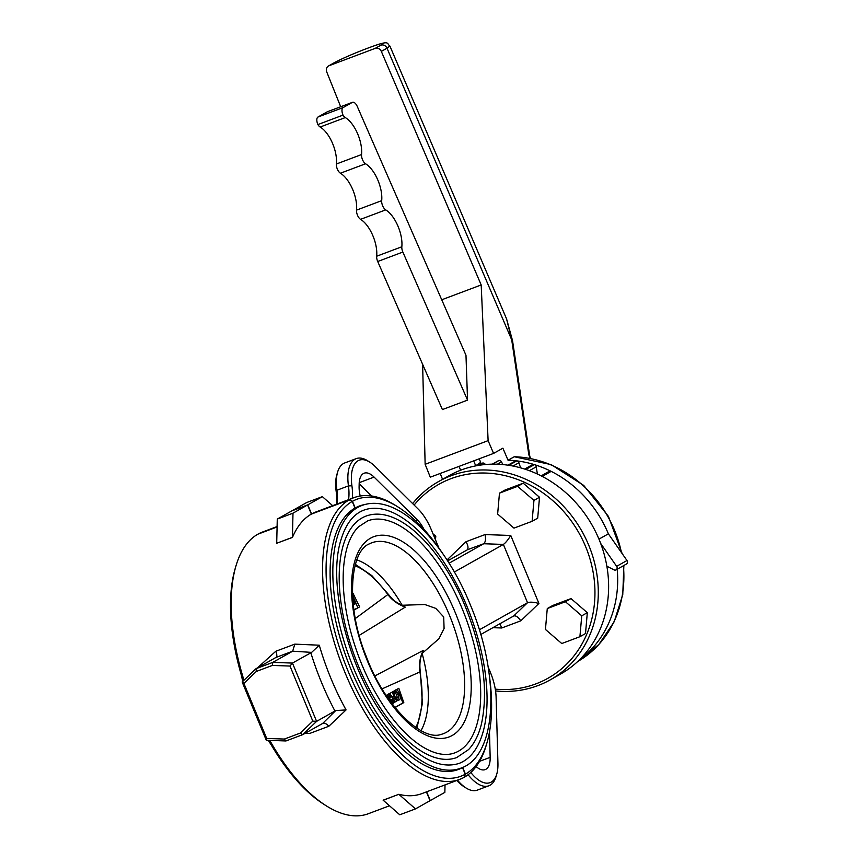 <?xml version="1.0" encoding="UTF-8"?>
<svg xmlns="http://www.w3.org/2000/svg" width="858" height="858" viewBox="0 0 858 858"><rect width="100%" height="100%" fill="white"/><g stroke="black" fill="none" stroke-linecap="round" stroke-linejoin="round"><path stroke-width="1.29" d="M433.011 533.848L435.789 536.239L434.341 537.054M435.789 536.239L435.478 539.8M517.621 486.336L533.944 500.407L532.11 521.299L513.963 528.12L497.64 514.049L499.474 493.146L517.621 486.336L523.208 483.193L539.521 497.265L533.944 500.407M539.521 497.265L537.698 518.168L532.11 521.299M523.208 483.193L505.051 490.015L499.474 493.146M565.422 601.737L581.745 615.808L579.911 636.711L561.765 643.532L545.441 629.45L547.275 608.558L565.422 601.737L571.01 598.594L587.322 612.676L581.745 615.808M587.322 612.676L585.499 633.569L579.911 636.711M571.01 598.594L552.863 605.416L547.275 608.558M377.713 261.508L402.863 252.059A6.317 2.939 -110.6 0 1 401.834 246.772A25.29 11.755 -110.6 0 0 385.725 209.888A6.317 2.939 -110.6 0 1 381.692 200.665A25.29 11.755 -110.6 0 0 365.572 163.771A6.317 2.939 -110.6 0 1 361.55 154.547A25.29 11.755 -110.6 0 0 345.302 117.578A6.317 2.939 -110.6 0 1 343.028 115.111A6.317 2.939 -110.6 0 1 343.103 107.593L352.402 102.359A6.317 2.939 -110.6 0 1 352.595 102.274A6.317 2.939 -110.6 0 1 357.293 106.499L465.98 355.276L467.546 400.128L442.396 409.577L377.713 261.508A6.317 2.939 -110.6 0 1 376.683 256.22A25.29 11.755 69.4 0 0 360.575 219.337A6.317 2.939 -110.6 0 1 356.542 210.113A25.29 11.755 69.4 0 0 340.422 173.219A6.317 2.939 -110.6 0 1 336.4 163.996A25.29 11.755 69.4 0 0 320.152 127.027A6.317 2.939 -110.6 0 1 317.878 124.56L343.028 115.111M317.878 124.56A6.317 2.939 -110.6 0 1 317.953 117.042L327.252 111.808A6.317 2.939 -110.6 0 1 327.445 111.722A6.317 2.939 -110.6 0 1 327.638 111.658M402.863 252.059L467.546 400.128M621.417 552.52A111.261 98.262 -119.4 0 0 514.242 456.746L508.043 460.242A111.261 98.262 -119.4 0 1 608.376 533.837A111.261 98.262 -119.4 0 0 551.179 471.374A2.531 2.231 -119.4 0 0 549.141 471.374L541.173 475.858M579.525 659.759A111.261 98.262 -119.4 0 0 617.192 569.24A111.261 98.262 -119.4 0 1 579.525 659.759M389.886 46.021L387.012 48.198L511.711 339.843L506.595 318.962L512.548 340.733A5.062 1.984 171.5 0 0 511.711 339.843L528.85 454.901L529.547 454.858L512.548 340.733M441.741 299.774L481.188 284.953L381.327 51.394A5.062 4.462 -119.4 0 0 375.225 48.37L329.011 65.734A5.062 4.462 -119.4 0 0 328.464 65.991A5.062 4.462 -119.4 0 0 326.726 71.911L340.69 106.746M481.188 284.953L488.116 440.647L493.575 453.41L502.885 448.176L508.043 460.242M422.619 364.307L425.139 464.307L488.116 440.647M425.139 464.307L430.298 477.187L493.575 453.41M530.995 458.44L528.85 454.901L530.298 458.301M514.242 456.746L551.158 464.607L583.74 485.435L608.451 516.43L622.168 553.614M440.208 473.466L442.556 479.322M459.019 466.398L460.607 470.227M480.544 463.899L480.673 462.365L475.45 465.937M473.691 460.885L475.504 465.272M479.204 458.816L480.673 462.365M598.959 539.124L608.376 533.837L626.984 560.51A2.531 2.231 -119.4 0 1 626.426 564.049L616.087 569.862A2.531 2.231 -119.4 0 0 616.645 566.334L600.664 543.425M520.57 467.825L518.918 462.741A2.531 2.231 -119.4 0 0 516.763 460.885A111.261 98.262 -119.4 0 0 516.473 460.843A2.531 2.231 -119.4 0 0 515.218 461.089L507.968 465.175M492.481 464.146L499.12 460.414A2.531 2.231 -119.4 0 0 498.541 460.628L492.278 464.146M502.874 464.564L501.512 461.883A2.531 2.231 -119.4 0 0 499.12 460.414M537.387 474.013L536.239 466.816A2.531 2.231 -119.4 0 0 534.384 464.618A111.261 98.262 -119.4 0 0 534.094 464.532A2.531 2.231 -119.4 0 0 532.453 464.693L524.688 469.058M485.36 464.51L485.081 464.114A2.531 2.231 -119.4 0 0 482.539 463.084A111.261 98.262 -119.4 0 0 481.724 463.299A2.531 2.231 -119.4 0 0 481.263 463.492L477.649 465.519M606.863 566.237L614.049 569.862A2.531 2.231 -119.4 0 0 616.087 569.862M492.921 627.681L501.748 627.992L520.795 620.827L538.921 603.453L510.767 535.478C507.979 539.95 505.523 542.932 503.378 544.433L483.719 543.736L467.288 549.785C468.532 548.112 468.103 545.431 466.012 541.72L447.887 559.094L449.731 559.716M538.921 603.453C533.708 602.059 529.912 601.812 527.531 602.713L503.378 544.433L454.332 572.018M510.767 535.478L485.06 534.566C485.939 539.167 485.489 542.224 483.719 543.736L449.077 563.223M550.225 679.868L560.564 674.056A113.792 100.493 -119.4 0 0 599.088 539.446A113.792 100.493 -119.4 0 0 448.991 475.697L438.653 481.52A113.792 100.493 60.6 0 1 582.024 531.424A113.792 100.493 60.6 0 1 550.225 679.868A113.792 100.493 60.6 0 1 495.559 690.937M412.644 503.603A113.792 100.493 60.6 0 1 438.653 481.52M414.114 505.062A111.261 98.262 60.6 0 1 584.513 544.026A111.261 98.262 60.6 0 1 495.281 689.146M438.867 547.983L431.284 529.676A37.934 17.632 -110.6 0 0 418.114 509.009L374.935 466.312A37.934 17.632 -110.6 0 0 369.905 462.226L367.632 460.778A40.455 18.812 -110.6 0 0 356.274 458.612L344.744 462.945A40.455 18.812 -110.6 0 0 337.623 472.061A40.455 18.812 -110.6 0 0 336.926 490.24A37.934 17.632 -110.6 0 1 337.001 504.032M488.138 666.945L490.411 672.436A37.934 17.632 -110.6 0 1 496.106 697.318L497.94 763.277A37.934 17.632 -110.6 0 1 496.761 774.088A37.934 17.632 -110.6 0 1 470.795 772.479M496.761 774.088L495.999 776.672A40.455 18.812 -110.6 0 1 488.867 785.778A40.455 18.812 -110.6 0 1 468.114 774.72M426.641 791.805L430.266 800.568L444.852 792.374L445.023 784.898M364.714 504.558A140.723 65.412 -110.6 0 0 359.352 506.038A140.723 65.412 -110.6 0 0 355.201 507.957L352.456 501.319A147.93 68.769 -110.6 0 1 398.359 507.217A147.93 68.769 -110.6 0 1 443.489 554.708M489.607 677.488A147.93 68.769 -110.6 0 1 486.926 742.931A147.93 68.769 -110.6 0 1 465.444 774.109L462.698 767.46L453.721 770.827M463.341 767.084A140.723 65.412 -110.6 0 1 462.698 767.46M447.608 560.907L466.956 550.032M486.926 742.931L486.164 745.516A150.461 69.938 -110.6 0 1 464.317 777.219L465.444 774.109M352.456 501.319L349.388 499.774A150.461 69.938 -110.6 0 1 353.828 497.704A150.461 69.938 -110.6 0 1 396.085 505.77L398.359 507.217M332.657 505.662L322.361 496.653L307.775 504.847L311.561 513.985A150.461 69.938 -110.6 0 1 316.001 511.926L353.828 497.704M277.102 526.544L262.451 532.046A150.461 69.938 -110.6 0 0 258.011 534.105L257.99 534.148M322.361 496.653L306.638 502.552L292.074 510.789M292.063 510.757L307.775 504.847M369.905 462.226A37.934 17.632 -110.6 0 0 351.919 485.778L348.445 485.907A40.455 18.812 -110.6 0 1 356.274 458.612M480.737 634.523L513.652 616.012L527.531 602.713L479.332 629.826M360.199 496.021A24.024 11.165 -110.6 0 1 359.105 486.518L359.159 483.944A24.024 11.165 -110.6 0 1 364.146 473.208A24.024 11.165 -110.6 0 1 374.077 477.08L417.256 519.787A24.024 11.165 -110.6 0 1 424.045 529.483M359.17 483.794L371.493 495.978M479.558 761.336L490.165 757.346A24.024 11.165 -110.6 0 1 485.188 769.605A24.024 11.165 -110.6 0 1 476.276 766.687L476.126 766.559M488.867 785.778L477.348 790.111A40.455 18.812 -110.6 0 1 465.98 787.944A40.455 18.812 -110.6 0 1 457.529 780.201M490.165 757.346L489.468 732.056M351.919 485.778A40.455 18.812 -110.6 0 1 352.295 498.284M465.98 787.944L463.706 786.496A37.934 17.632 -110.6 0 1 456.831 780.469M336.572 504.193A40.455 18.812 -110.6 0 0 336.207 491.688L336.926 490.24L348.445 485.907A37.934 17.632 -110.6 0 1 348.53 499.699M336.207 491.688A37.934 17.632 -110.6 0 1 336.862 474.646L337.623 472.061M311.561 513.985L349.388 499.774M258.011 534.105L277.091 526.93M520.795 620.827C518.329 617.159 516.023 615.518 513.888 615.905L513.652 616.012M501.748 627.992L499.957 623.712M465.24 774.216A147.93 68.769 -110.6 0 1 348.359 671.793A147.93 68.769 -110.6 0 1 352.241 501.437L354.998 508.075A140.723 65.412 -110.6 0 0 349.463 665.594A140.723 65.412 -110.6 0 0 458.344 769.497A140.723 65.412 -110.6 0 0 462.483 767.578L465.24 774.216L464.114 777.337A150.461 69.938 -110.6 0 1 459.663 779.396L421.836 793.618A150.461 69.938 -110.6 0 1 398.852 794.283L383.129 800.182L399.764 814.789L415.486 808.89L430.266 800.568M284.341 739.06L285.961 740.958L266.302 740.261L266.688 738.438L284.341 739.06L300.354 733.054L312.805 721.117L289.993 666.055L272.34 665.433L256.338 671.449L243.887 683.386L242.16 681.971L256.027 668.682L272.79 662.376L292.46 663.073L311.636 652.38L319.273 645.205L294.809 644.133L292.685 651.19L311.636 652.38M266.302 740.261L242.16 681.971M243.887 683.386L266.688 738.438M256.338 671.449L256.027 668.682L276.104 657.367M272.34 665.433L272.79 662.376L292.685 651.19M289.993 666.055L292.46 663.073L316.602 721.364L335.735 710.553L346.074 709.92L328.829 726.265C326.49 723.669 324.442 722.726 322.694 723.433L322.951 723.315M300.354 733.054L302.735 734.652L285.961 740.958M312.805 721.117L316.602 721.364L302.735 734.652L322.694 723.433M304.869 733.451L309.781 733.418L328.829 726.265M292.75 651.158L275.976 657.453C277.166 656.509 277.102 654.45 275.761 651.286L257.421 667.899M276.705 543.253L292.46 537.43A150.461 69.938 -110.6 0 1 311.357 514.103L307.572 504.965L291.849 510.875L277.273 519.079L276.705 543.253L292.428 537.344L292.996 513.17L277.273 519.079M307.572 504.965L292.996 513.17M462.483 767.578L453.946 770.784M389.468 805.78L368.286 813.738A150.461 69.938 -110.6 0 1 326.029 805.673A150.461 69.938 -110.6 0 1 269.777 740.379M243.972 680.233A150.461 69.938 -110.6 0 1 235.961 565.926A150.461 69.938 -110.6 0 1 257.808 534.223L277.091 526.973M326.029 805.673L323.756 804.225A147.93 68.769 -110.6 0 1 268.618 740.347M254.225 711.1A147.93 68.769 -110.6 0 1 251.394 704.279M243.125 681.048A147.93 68.769 -110.6 0 1 235.199 568.511L235.961 565.926M430.062 800.686L426.415 791.891M311.357 514.103L349.185 499.892L352.241 501.437M459.663 779.396A150.461 69.938 -110.6 0 1 343.264 668.296A150.461 69.938 -110.6 0 1 349.185 499.892M383.161 800.267L398.852 794.283M415.486 808.89L398.884 794.358M421.01 730.619A97.737 45.431 69.4 0 0 422.115 653.421L438.942 638.738L444.09 628.485L443.693 616.934L435.778 608.386L424.785 604.515L402.166 605.255A97.737 45.431 69.4 0 0 356.864 559.888M462.022 608.322A123.906 57.593 69.4 0 0 367.782 520.827L358.633 526.726C353.689 531.499 349.86 538.395 347.125 547.404C341.055 568.875 341.945 595.784 349.796 628.131C357.411 657.743 369.165 684.437 385.06 708.204C396.879 725.503 409.073 738.191 421.653 746.256C434.438 754.171 445.527 756.359 454.944 752.809A123.906 57.593 69.4 0 0 462.022 608.322M366.001 516.098A128.968 59.953 69.4 0 0 355.244 657.904A128.968 59.953 69.4 0 0 456.713 757.55L468.543 749.613C474.388 743.446 478.657 735.038 481.349 724.366C488.61 691.044 483.29 651.855 465.39 606.778C447.951 563.481 416.473 523.112 386.679 515.411C379.268 513.513 372.372 513.749 366.001 516.098M466.677 605.705A135.285 62.891 69.4 0 0 363.781 510.178C353.507 514.039 345.956 523.745 341.13 539.296C327.402 581.091 346.6 663.363 382.507 714.757C410.81 754.128 436.282 770.366 458.944 763.47A135.285 62.891 69.4 0 0 466.677 605.705M386.186 695.452A697.093 44.133 -22.5 0 0 386.411 695.323A676.469 42.825 -22.5 0 0 387.173 694.894A663.084 41.978 -22.5 0 0 388.309 694.261L389.103 693.554M389.768 693.446A655.094 41.474 -22.5 0 0 392.063 692.149A670.441 42.439 157.5 0 0 392.792 691.741A694.079 43.94 -22.5 0 0 394.519 690.754L398.82 688.298L403.807 702.584L395.023 707.571M402.863 605.92L405.266 607.121L359.245 635.37M374.914 675.922L423.209 650.439L422.586 652.048M355.319 618.543L387.859 594.551A93.64 43.533 69.4 0 0 355.019 565.722M405.266 607.121C397.887 604.375 392.085 600.182 387.859 594.551A4.043 1.834 144 0 0 387.73 593.597A4.043 1.834 144 0 1 387.73 593.597L371.879 575.654L355.384 564.403M422.619 651.983C420.023 657.882 419.283 664.703 420.399 672.447L420.399 672.447A4.043 1.373 170.3 0 0 419.916 671.932C418.747 664.564 419.852 657.4 423.209 650.439M415.776 727.434A93.64 43.533 69.4 0 0 419.916 671.932L382.046 688.877M396.9 698.959L396.964 697.479L398.766 698.133L398.831 694.143L396.085 691.687L395.409 693.736L394.369 692.792L395.388 690.014C396.825 689.489 398.219 690.733 399.571 693.725C400.707 696.782 400.654 698.809 399.431 699.828A5.663 2.638 -110.6 0 1 399.27 699.903A5.663 2.638 -110.6 0 1 396.9 698.959L396.106 699.259M395.356 690.014L395.924 689.95M394.369 692.792L393.554 693.092M395.409 693.736L394.036 694.251M398.831 694.143L396.728 694.937L395.463 692.899M397.265 697.747L396.728 694.937M396.964 697.479L395.592 698.004M392.964 691.677L396.825 700.997L394.819 702.134L394.122 700.46L395.399 699.742L394.648 697.951L393.382 698.669L392.685 696.996L393.961 696.278L392.224 692.095L392.792 691.741M390.583 693.972L390.251 693.178M393.961 696.278L392.009 697.007M392.685 696.996L392.042 697.232M393.382 698.669L392.567 698.97M395.399 699.742L393.35 700.514M394.122 700.46L393.414 700.729M394.819 702.134L393.597 702.595M392.406 700.418L391.495 699.57L392.406 701.715L392.406 700.418L391.441 700.771M390.722 697.94L390.926 696.224L389.714 695.27L389.586 696.932L390.669 697.951M390.926 696.224L389.521 696.76M394.916 707.432L402.97 702.895L400.354 696.567M398.112 691.173L397.286 689.178M397.34 700.611A5.663 2.638 -110.6 0 1 397.179 700.696A5.663 2.638 -110.6 0 1 396.739 700.771M352.885 600.89L354.215 602.445M354.29 602.423L353.571 598.702L352.745 599.013M353.571 598.702L352.595 596.664M353.925 610.113L359.631 606.885L352.981 593.221A893.06 56.531 157.5 0 1 352.445 593.521M352.52 594.937L355.534 602.219L354.88 604.139L353.078 602.992M402.97 702.895L403.807 702.584M353.882 609.781L359.631 606.885M357.765 607.593L355.523 602.198M393.082 703.399L390.798 701.436L388.803 697.232L389.017 693.596L391.613 695.656L393.2 700.117L393.082 703.399L392.074 703.796L392.846 703.496M388.803 697.232L388.202 697.457M390.369 699.324L389.146 699.785M387.097 696.814L386.593 695.259L387.173 694.894M387.344 694.83L388.792 699.281M354.762 604.171L353.26 604.74M345.302 117.578L320.152 127.027M317.953 117.042L343.103 107.593M327.252 111.808L352.402 102.359M401.834 246.772L376.683 256.22M385.725 209.888L360.575 219.337M381.692 200.665L356.542 210.113M361.55 154.547L336.4 163.996M365.572 163.771L340.422 173.219M623.863 565.486L622.758 594.669L614.21 621.696L598.82 644.551L577.702 661.507A111.261 98.262 -119.4 0 0 623.391 565.754M370.602 47.104A5.062 2.349 69.4 0 0 370.441 47.158A5.062 2.349 69.4 0 0 370.42 47.169A5.062 2.349 69.4 0 0 370.291 47.222C382.368 42.803 385.907 42.117 380.909 45.174L375.225 48.37M381.327 51.394L387.012 48.198A5.062 4.462 -119.4 0 0 380.909 45.174M366.312 48.724A5.062 2.349 69.4 0 0 366.151 48.767A5.062 2.349 69.4 0 0 366.119 48.777A5.062 2.349 69.4 0 0 365.991 48.842L370.291 47.222M365.991 48.842C352.659 53.968 342.235 58.526 334.695 62.527L329.011 65.734M328.464 65.991L334.148 62.784A5.062 4.462 60.6 0 1 334.202 62.763A5.062 4.462 60.6 0 1 334.695 62.527M542.235 476.404L551.179 471.374M508.612 465.272L516.473 460.843M508.88 465.315L516.763 460.885M501.512 461.883L497.372 464.199M518.918 462.741L513.052 466.044M525.557 469.337L534.094 464.532M485.081 464.114L484.18 464.618M478.453 465.39L482.539 463.084M616.645 566.334L626.984 560.51M536.239 466.816L529.386 470.677M525.836 469.423L534.384 464.618M477.831 465.486L481.724 463.299M485.06 534.566L466.012 541.72M415.272 520.527L417.256 519.787M359.223 482.668L374.077 477.08M447.887 559.094L448.444 560.446M310.821 652.745A158.044 73.466 69.4 0 0 334.963 711.035M335.735 710.553L322.629 723.466M319.273 645.205A150.461 69.938 69.4 0 0 346.074 709.92M275.761 651.286L294.809 644.133M449.281 614.789A101.941 47.394 69.4 0 0 369.401 543.843C349.785 551.147 345.474 606.209 366.345 656.692C384.534 706.123 422.168 741.43 441.001 734.427A101.941 47.394 69.4 0 0 449.281 614.789M455.105 612.215A106.982 49.732 69.4 0 0 354.107 563.706A106.982 49.732 69.4 0 0 424.871 734.545A106.982 49.732 69.4 0 0 455.105 612.215M362.001 505.448A140.347 65.24 69.4 0 0 350.289 659.77A140.347 65.24 69.4 0 0 460.725 768.2C497.554 756.059 500.557 675.729 470.045 604.161C451.051 557.003 416.752 513.052 384.405 504.708C376.362 502.649 368.897 502.895 362.001 505.448L354.998 508.075M327.445 111.722L352.595 102.274M370.42 47.169C390.744 39.822 386.239 43.34 389.897 46.042L506.585 318.94M529.708 455.416L529.547 454.858M370.441 47.158L366.151 48.767M334.202 62.763C342.074 58.58 352.713 53.925 366.119 48.788M460.725 768.2L453.71 770.838M232.507 633.955L242.728 681.424M245.796 690.744L259.277 723.305M268.307 740.336L278.636 756.735M420.399 672.447L422.393 703.517L416.913 728.195M387.719 593.597C394.069 600.911 392.514 600.107 403.11 606.027M399.27 699.903L397.179 700.696M352.788 604.922L354.88 604.139"/></g></svg>
